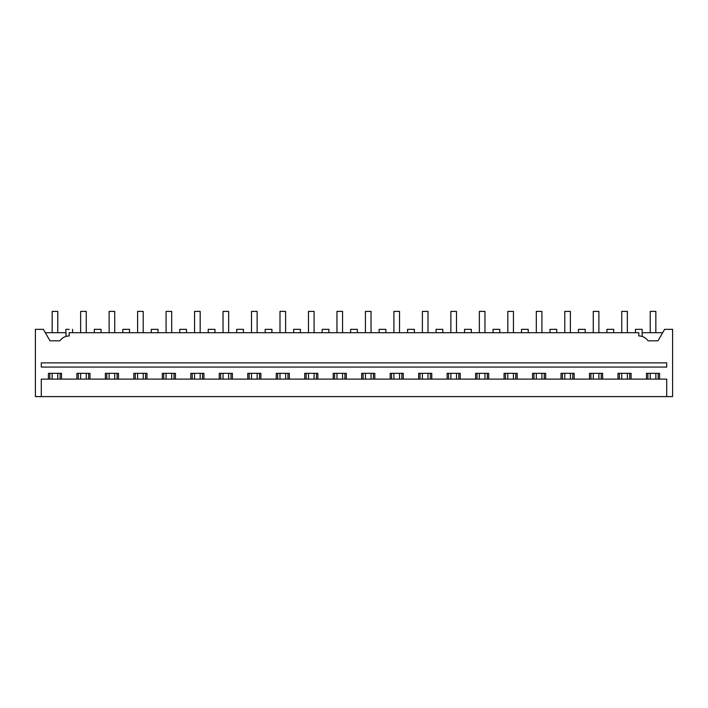 <?xml version="1.0" encoding="UTF-8"?>
<svg xmlns="http://www.w3.org/2000/svg" width="708" height="708" viewBox="0 0 708 708"><rect width="100%" height="100%" fill="white"/><g stroke="black" fill="none" stroke-linecap="round" stroke-linejoin="round"><path stroke-width="1.06" d="M41.285 396.604L35.4 396.604L35.4 329.335L43.383 329.335L50.011 340.822L59.95 340.822C62.233 337.681 65.322 336.052 69.207 335.946L69.207 332.698L638.793 332.698L638.793 335.946A11.213 11.213 0 0 1 648.05 340.822L657.989 340.822L664.617 329.335L672.6 329.335L672.6 396.604L666.715 396.604L666.715 379.116L41.285 379.116L41.285 396.604L666.715 396.604M48.41 379.116L48.41 373.337L61.525 373.337L61.525 379.116M76.889 379.116L76.889 373.337L90.005 373.337L90.005 379.116M105.368 379.116L105.368 373.337L118.484 373.337L118.484 379.116M133.847 379.116L133.847 373.337L146.963 373.337L146.963 379.116M162.327 379.116L162.327 373.337L175.442 373.337L175.442 379.116M190.806 379.116L190.806 373.337L203.922 373.337L203.922 379.116M219.285 379.116L219.285 373.337L232.401 373.337L232.401 379.116M247.765 379.116L247.765 373.337L260.88 373.337L260.88 379.116M276.244 379.116L276.244 373.337L289.36 373.337L289.36 379.116M304.723 379.116L304.723 373.337L317.839 373.337L317.839 379.116M333.202 379.116L333.202 373.337L346.318 373.337L346.318 379.116M361.682 379.116L361.682 373.337L374.798 373.337L374.798 379.116M390.161 379.116L390.161 373.337L403.277 373.337L403.277 379.116M418.64 379.116L418.64 373.337L431.756 373.337L431.756 379.116M447.12 379.116L447.12 373.337L460.235 373.337L460.235 379.116M475.599 379.116L475.599 373.337L488.715 373.337L488.715 379.116M504.078 379.116L504.078 373.337L517.194 373.337L517.194 379.116M532.558 379.116L532.558 373.337L545.673 373.337L545.673 379.116M561.037 379.116L561.037 373.337L574.153 373.337L574.153 379.116M589.516 379.116L589.516 373.337L602.632 373.337L602.632 379.116M617.995 379.116L617.995 373.337L631.111 373.337L631.111 379.116M646.475 379.116L646.475 373.337L659.591 373.337L659.591 379.116M49.808 379.116L49.808 373.337M60.127 379.116L60.127 373.337M78.287 379.116L78.287 373.337M88.606 379.116L88.606 373.337M106.766 379.116L106.766 373.337M117.086 379.116L117.086 373.337M135.246 379.116L135.246 373.337M145.565 379.116L145.565 373.337M163.725 379.116L163.725 373.337M174.044 379.116L174.044 373.337M192.204 379.116L192.204 373.337M202.523 379.116L202.523 373.337M220.684 379.116L220.684 373.337M231.003 379.116L231.003 373.337M249.163 379.116L249.163 373.337M259.482 379.116L259.482 373.337M277.642 379.116L277.642 373.337M287.961 379.116L287.961 373.337M306.121 379.116L306.121 373.337M316.441 379.116L316.441 373.337M334.601 379.116L334.601 373.337M344.92 379.116L344.92 373.337M363.08 379.116L363.08 373.337M373.399 379.116L373.399 373.337M391.559 379.116L391.559 373.337M401.879 379.116L401.879 373.337M420.039 379.116L420.039 373.337M430.358 379.116L430.358 373.337M448.518 379.116L448.518 373.337M458.837 379.116L458.837 373.337M476.997 379.116L476.997 373.337M487.316 379.116L487.316 373.337M505.477 379.116L505.477 373.337M515.796 379.116L515.796 373.337M533.956 379.116L533.956 373.337M544.275 379.116L544.275 373.337M562.435 379.116L562.435 373.337M572.754 379.116L572.754 373.337M590.915 379.116L590.915 373.337M601.234 379.116L601.234 373.337M619.394 379.116L619.394 373.337M629.713 379.116L629.713 373.337M647.873 379.116L647.873 373.337M658.192 379.116L658.192 373.337M65.844 332.698L45.321 332.698L50.011 340.822M67.525 336.079A11.213 11.213 0 0 0 63.835 337.318M63.304 337.627A11.213 11.213 0 0 0 59.95 340.822M69.207 329.335C73.543 329.335 73.543 329.335 69.207 329.335L65.844 329.335L66.021 336.406M641.696 336.327L642.156 336.468L642.156 329.335L635.43 329.335L635.43 332.698M641.174 336.203L642.156 336.468M41.285 367.063L41.285 362.868L666.715 362.868L666.715 367.063L41.285 367.063M72.57 329.335L72.57 332.698L94.323 332.698L94.323 329.335L101.049 329.335L101.049 332.698L122.803 332.698L122.803 329.335L129.529 329.335L129.529 332.698L151.282 332.698L151.282 329.335L158.008 329.335L158.008 332.698L179.761 332.698L179.761 329.335L186.487 329.335L186.487 332.698L208.241 332.698L208.241 329.335L214.966 329.335L214.966 332.698L236.72 332.698L236.72 329.335L243.446 329.335L243.446 332.698L265.199 332.698L265.199 329.335L271.925 329.335L271.925 332.698L293.678 332.698L293.678 329.335L300.404 329.335L300.404 332.698L322.158 332.698L322.158 329.335L328.884 329.335L328.884 332.698L350.637 332.698L350.637 329.335L357.363 329.335L357.363 332.698L379.116 332.698L379.116 329.335L385.842 329.335L385.842 332.698L407.596 332.698L407.596 329.335L414.322 329.335L414.322 332.698L436.075 332.698L436.075 329.335L442.801 329.335L442.801 332.698L464.554 332.698L464.554 329.335L471.28 329.335L471.28 332.698L493.034 332.698L493.034 329.335L499.76 329.335L499.76 332.698L521.513 332.698L521.513 329.335L528.239 329.335L528.239 332.698L549.992 332.698L549.992 329.335L556.718 329.335L556.718 332.698L578.471 332.698L578.471 329.335L585.197 329.335L585.197 332.698M606.951 332.698L606.951 329.335L613.677 329.335L613.677 332.698M642.156 332.698L662.679 332.698M57.773 373.337L57.773 379.116M52.162 332.698L52.162 311.396L57.773 311.396L57.773 332.698M52.162 373.337L52.162 379.116M86.252 373.337L86.252 379.116M80.641 332.698L80.641 311.396L86.252 311.396L86.252 332.698M80.641 373.337L80.641 379.116M114.731 373.337L114.731 379.116M109.12 332.698L109.12 311.396L114.731 311.396L114.731 332.698M109.12 373.337L109.12 379.116M143.211 373.337L143.211 379.116M137.6 332.698L137.6 311.396L143.211 311.396L143.211 332.698M137.6 373.337L137.6 379.116M171.69 373.337L171.69 379.116M166.079 332.698L166.079 311.396L171.69 311.396L171.69 332.698M166.079 373.337L166.079 379.116M200.169 373.337L200.169 379.116M194.558 332.698L194.558 311.396L200.169 311.396L200.169 332.698M194.558 373.337L194.558 379.116M228.649 373.337L228.649 379.116M223.038 332.698L223.038 311.396L228.649 311.396L228.649 332.698M223.038 373.337L223.038 379.116M257.128 373.337L257.128 379.116M251.517 332.698L251.517 311.396L257.128 311.396L257.128 332.698M251.517 373.337L251.517 379.116M285.607 373.337L285.607 379.116M279.996 332.698L279.996 311.396L285.607 311.396L285.607 332.698M279.996 373.337L279.996 379.116M314.087 373.337L314.087 379.116M308.476 332.698L308.476 311.396L314.087 311.396L314.087 332.698M308.476 373.337L308.476 379.116M342.566 373.337L342.566 379.116M336.955 332.698L336.955 311.396L342.566 311.396L342.566 332.698M336.955 373.337L336.955 379.116M371.045 373.337L371.045 379.116M365.434 332.698L365.434 311.396L371.045 311.396L371.045 332.698M365.434 373.337L365.434 379.116M399.524 373.337L399.524 379.116M393.913 332.698L393.913 311.396L399.524 311.396L399.524 332.698M393.913 373.337L393.913 379.116M428.004 373.337L428.004 379.116M422.393 332.698L422.393 311.396L428.004 311.396L428.004 332.698M422.393 373.337L422.393 379.116M456.483 373.337L456.483 379.116M450.872 332.698L450.872 311.396L456.483 311.396L456.483 332.698M450.872 373.337L450.872 379.116M484.962 373.337L484.962 379.116M479.351 332.698L479.351 311.396L484.962 311.396L484.962 332.698M479.351 373.337L479.351 379.116M513.442 373.337L513.442 379.116M507.831 332.698L507.831 311.396L513.442 311.396L513.442 332.698M507.831 373.337L507.831 379.116M541.921 373.337L541.921 379.116M536.31 332.698L536.31 311.396L541.921 311.396L541.921 332.698M536.31 373.337L536.31 379.116M570.4 373.337L570.4 379.116M564.789 332.698L564.789 311.396L570.4 311.396L570.4 332.698M564.789 373.337L564.789 379.116M598.88 373.337L598.88 379.116M593.269 332.698L593.269 311.396L598.88 311.396L598.88 332.698M593.269 373.337L593.269 379.116M627.359 373.337L627.359 379.116M621.748 332.698L621.748 311.396L627.359 311.396L627.359 332.698M621.748 373.337L621.748 379.116M655.838 373.337L655.838 379.116M650.227 332.698L650.227 311.396L655.838 311.396L655.838 332.698M650.227 373.337L650.227 379.116"/></g></svg>
